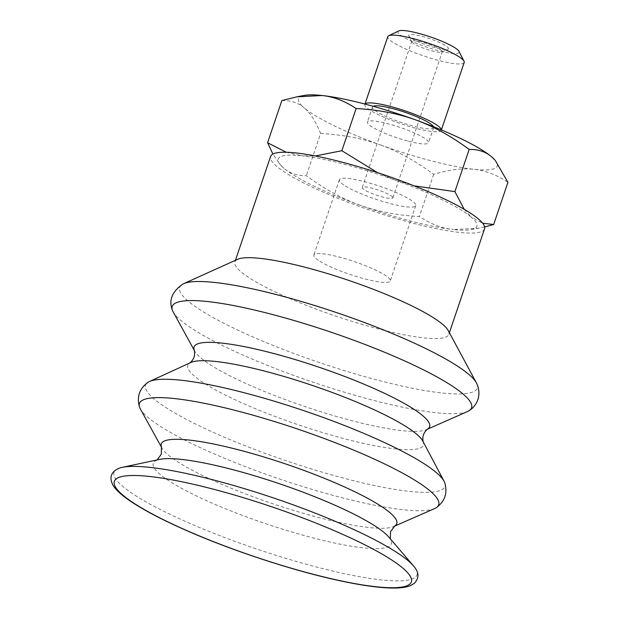<?xml version="1.0" encoding="UTF-8"?>
<svg xmlns="http://www.w3.org/2000/svg" width="619" height="619" viewBox="0 0 619 619"><rect width="100%" height="100%" fill="white"/><g stroke="black" fill="none" stroke-linecap="round" stroke-linejoin="round"><path stroke-width="0.46" stroke-dasharray="3.1 2.32" d="M345.317 185.94A40.336 6.778 -161.3 0 0 387.246 202.753A40.336 6.778 -161.3 0 0 415.767 205.593A40.336 6.778 -161.3 0 0 409.809 199.388A40.336 6.778 -161.3 0 0 367.879 182.574A40.336 6.778 -161.3 0 0 339.359 179.734A40.336 6.778 -161.3 0 0 345.317 185.94M391.974 196.424A16.133 2.708 18.7 0 1 392.841 197.832A16.133 2.708 18.7 0 1 379.757 196.208A16.133 2.708 18.7 0 1 363.152 188.903A16.133 2.708 18.7 0 1 362.277 187.487A16.133 2.708 18.7 0 1 375.369 189.112A16.133 2.708 18.7 0 1 391.974 196.424M441.432 50.301A16.133 2.708 -161.3 0 0 424.827 42.99A16.133 2.708 -161.3 0 0 411.743 41.365A16.133 2.708 -161.3 0 0 411.813 41.883A16.133 2.708 -161.3 0 0 412.61 42.781A16.133 2.708 -161.3 0 0 427.907 49.682A16.133 2.708 -161.3 0 0 441.935 52.073A16.133 2.708 -161.3 0 0 442.306 51.71A16.133 2.708 -161.3 0 0 441.432 50.301M447.282 46.905A20.976 3.528 18.7 0 1 447.932 49.218A20.976 3.528 18.7 0 1 427.42 45.357A20.976 3.528 18.7 0 1 408.788 35.964A20.976 3.528 18.7 0 1 424.03 36.916A20.976 3.528 18.7 0 1 447.282 46.905M398.737 30.95A32.265 5.424 -161.3 0 0 408.2 39.616A32.265 5.424 -161.3 0 0 438.879 50.789A32.265 5.424 -161.3 0 0 458.965 51.338M464.204 62.48A40.336 6.778 18.7 0 1 438.917 60.515A40.336 6.778 18.7 0 1 387.796 36.622M365.032 104.077A40.336 6.778 -161.3 0 0 364.854 104.41A40.336 6.778 -161.3 0 0 415.968 128.303A40.336 6.778 -161.3 0 0 441.262 130.276A40.336 6.778 -161.3 0 0 441.324 129.905M373.195 106.29A32.265 5.424 -161.3 0 0 372.491 106.994A32.265 5.424 -161.3 0 0 413.384 126.106A32.265 5.424 -161.3 0 0 433.617 127.684A32.265 5.424 -161.3 0 0 433.493 126.702M408.285 141.171A32.265 5.424 -161.3 0 0 428.518 142.749A32.265 5.424 -161.3 0 0 387.626 123.638A32.265 5.424 -161.3 0 0 367.392 122.059A32.265 5.424 -161.3 0 0 408.285 141.171M377.466 172.624L395.317 180.206A104.866 17.626 -161.3 0 0 301.662 155.764L315.295 155.965M286.241 152.259L301.662 155.764A104.866 17.626 -161.3 0 0 280.755 165.211A104.866 17.626 -161.3 0 0 283.904 168.229L280.283 164.677L272.925 154.054M464.211 209.307L471.221 217.099A104.866 17.626 -161.3 0 0 395.317 180.206L414.181 185.862M484.623 226.956L478.735 228.218L453.464 229.556A104.866 17.626 -161.3 0 0 471.136 229.657A104.866 17.626 -161.3 0 0 471.221 217.099L482.65 223.219M359.809 205.121C342.322 198.869 324.503 189.043 306.343 175.641C297.352 175.842 289.87 173.374 283.904 168.229A104.866 17.626 -161.3 0 0 359.809 205.121A104.866 17.626 -161.3 0 0 453.464 229.556C441.966 228.388 430.607 224.047 419.388 216.526C397.104 215.304 377.242 211.505 359.809 205.121M281.862 100.557C290.853 100.348 298.335 102.824 304.3 107.969A104.866 17.626 18.7 0 1 304.386 95.411M320.619 133.456C342.903 134.687 362.765 138.486 380.205 144.861A104.866 17.626 18.7 0 1 304.3 107.969C310.312 112.983 315.752 121.479 320.619 133.456L306.343 175.641M494.759 159.857A104.866 17.626 18.7 0 1 473.86 169.304C485.35 170.473 496.709 174.813 507.936 182.334M380.205 144.861C397.684 151.113 415.504 160.94 433.664 174.349C449.007 169.683 462.408 168.004 473.86 169.304A104.866 17.626 18.7 0 1 380.205 144.861M433.664 174.349L419.388 216.526M319.822 261.257A40.336 6.778 -161.3 0 0 361.751 278.07A40.336 6.778 -161.3 0 0 390.272 280.918A40.336 6.778 -161.3 0 0 384.314 274.712A40.336 6.778 -161.3 0 0 342.384 257.899A40.336 6.778 -161.3 0 0 313.864 255.051A40.336 6.778 -161.3 0 0 319.822 261.257M415.597 568.668A159.903 26.88 18.7 0 1 347.205 574.285A159.903 26.88 18.7 0 1 137.689 496.972A159.903 26.88 18.7 0 1 118.972 468.266M388.709 536.952A125.696 21.131 18.7 0 1 390.775 539.923A125.696 21.131 18.7 0 1 336.504 543.436A125.696 21.131 18.7 0 1 171.811 482.665A125.696 21.131 18.7 0 1 156.15 460.505A125.696 21.131 18.7 0 1 159.594 459.399M394.876 525.895A124.311 20.899 18.7 0 1 393.614 526.568A124.311 20.899 18.7 0 1 342.516 523.163A124.311 20.899 18.7 0 1 179.634 463.058A124.311 20.899 18.7 0 1 162.008 448.171A124.311 20.899 18.7 0 1 161.412 446.872M434.677 508.547A157.992 26.555 18.7 0 1 369.736 504.222A157.992 26.555 18.7 0 1 162.727 427.83A157.992 26.555 18.7 0 1 140.327 408.911M444.736 482.719A157.992 26.555 18.7 0 1 375.957 485.853A157.992 26.555 18.7 0 1 168.948 409.461A157.992 26.555 18.7 0 1 148.026 382.287M422.754 440.999A124.349 20.899 18.7 0 1 423.257 442.144A124.349 20.899 18.7 0 1 369.125 444.604A124.349 20.899 18.7 0 1 206.197 384.484A124.349 20.899 18.7 0 1 189.731 363.098A124.349 20.899 18.7 0 1 190.83 362.494M427.721 428.967A124.349 20.899 18.7 0 1 426.476 429.632A124.349 20.899 18.7 0 1 375.346 426.236A124.349 20.899 18.7 0 1 212.418 366.115A124.349 20.899 18.7 0 1 194.776 351.205A124.349 20.899 18.7 0 1 194.188 349.921M467.569 411.511A158.015 26.563 18.7 0 1 402.598 407.194A158.015 26.563 18.7 0 1 195.55 330.794A158.015 26.563 18.7 0 1 173.134 311.852M476.723 383.532A157.087 26.4 18.7 0 1 408.687 387.494A157.087 26.4 18.7 0 1 202.87 311.543A157.087 26.4 18.7 0 1 182.853 284.067M448.226 330.554A112.937 18.98 18.7 0 1 448.845 334.322A112.937 18.98 18.7 0 1 368.978 326.36A112.937 18.98 18.7 0 1 251.577 279.285A112.937 18.98 18.7 0 1 234.895 261.907A112.937 18.98 18.7 0 1 237.673 259.291M484.538 228.868A112.937 18.98 18.7 0 1 404.671 220.906A112.937 18.98 18.7 0 1 287.27 173.831A112.937 18.98 18.7 0 1 270.588 156.452M441.935 52.073L447.932 49.218M411.813 41.883L408.788 35.964M392.841 197.832L442.306 51.71M362.277 187.487L411.743 41.365M372.491 106.994L367.392 122.059M433.617 127.684L428.518 142.749M280.755 165.211L280.283 164.677M471.136 229.657L478.735 228.218M339.359 179.734L313.864 255.051M415.767 205.593L390.272 280.918M390.341 538.855L390.775 539.923M156.15 460.505L157.141 459.925M393.614 526.568L394.419 526.212M162.008 448.171L161.582 447.405M423.11 441.672L423.257 442.144M189.731 363.098L190.134 362.819M426.476 429.632L427.265 429.284M194.776 351.205L194.358 350.447M448.845 334.322L449.386 332.713M234.895 261.907L235.444 260.297"/><path stroke-width="0.93" d="M464.018 61.196L458.965 51.338A32.265 5.424 -161.3 0 0 430.29 36.885A32.265 5.424 -161.3 0 0 398.737 30.95L388.732 35.716A40.336 6.778 18.7 0 1 413.09 38.595A40.336 6.778 18.7 0 1 464.018 61.196A40.336 6.778 18.7 0 1 464.204 62.48L441.378 129.928M364.97 104.062L387.796 36.622A40.336 6.778 18.7 0 1 388.732 35.716M441.324 129.905A40.336 6.778 -161.3 0 0 390.148 106.383A40.336 6.778 -161.3 0 0 365.032 104.077M433.493 126.702A32.265 5.424 -161.3 0 0 392.725 108.573A32.265 5.424 -161.3 0 0 373.195 106.29M315.295 155.965L341.858 150.719L377.466 172.624M272.925 154.054L267.586 142.734L286.241 152.259M414.181 185.862L454.895 191.611L464.211 209.307M482.65 223.219L493.66 224.511L484.623 226.956M415.713 119.947C398.28 113.563 378.418 109.764 356.134 108.542C344.907 101.021 333.548 96.68 322.058 95.512A104.866 17.626 18.7 0 1 415.713 119.947A104.866 17.626 18.7 0 1 491.618 156.839C485.652 151.694 478.17 149.225 469.179 149.427C451.019 136.025 433.192 126.199 415.713 119.947M296.787 96.85L304.386 95.411A104.866 17.626 18.7 0 1 322.058 95.512L296.787 96.85L281.862 100.557L267.586 142.734M491.618 156.839A104.866 17.626 18.7 0 1 494.759 159.857L491.618 156.839M493.66 224.511L507.936 182.334L495.239 160.391M356.134 108.542L341.858 150.719M469.179 149.427L454.895 191.611M118.972 468.266A159.903 26.88 18.7 0 1 122.144 467.368A159.903 26.88 18.7 0 1 247.685 489.644A159.903 26.88 18.7 0 1 393.382 550.291A159.903 26.88 18.7 0 1 413.624 566.029A159.903 26.88 18.7 0 1 415.597 568.668C419.102 573.821 418.668 578.734 414.289 583.4L409.693 585.938C405.406 587.454 399.704 588.158 392.585 588.05C380.035 587.888 363.663 585.698 343.46 581.489C295.557 571.639 229.935 550.113 182.125 528.58C156.994 517.314 138.114 507 125.479 497.637C119.761 493.405 115.66 489.381 113.169 485.567C108.944 477.675 110.878 471.91 118.972 468.266M122.144 467.368L159.594 459.399A125.696 21.131 18.7 0 1 258.27 476.909A125.696 21.131 18.7 0 1 372.8 524.587A125.696 21.131 18.7 0 1 388.709 536.952L413.624 566.029M157.141 459.925L161.335 454.184L161.412 446.872A124.311 20.899 18.7 0 1 241.743 450.671A124.311 20.899 18.7 0 1 378.41 504.516A124.311 20.899 18.7 0 1 394.876 525.895L390.496 531.76L390.341 538.855M161.582 447.405L140.327 408.911A157.992 26.555 18.7 0 1 139.577 407.256A157.992 26.555 18.7 0 1 241.665 412.084A157.992 26.555 18.7 0 1 415.357 480.522A157.992 26.555 18.7 0 1 436.287 507.688A157.992 26.555 18.7 0 1 434.677 508.547L394.419 526.212M139.577 407.256C136.567 396.965 139.383 388.639 148.026 382.287A157.992 26.555 18.7 0 1 149.419 381.528A157.992 26.555 18.7 0 1 270.224 399.998A157.992 26.555 18.7 0 1 421.578 462.145A157.992 26.555 18.7 0 1 444.094 481.273A157.992 26.555 18.7 0 1 444.736 482.719C447.738 493.01 444.922 501.336 436.287 507.688M149.419 381.528L190.83 362.494A124.349 20.899 18.7 0 1 285.908 377.033A124.349 20.899 18.7 0 1 405.035 425.949A124.349 20.899 18.7 0 1 422.754 440.999L444.094 481.273M189.731 363.098C193.917 359.616 195.403 355.229 194.188 349.921A124.349 20.899 18.7 0 1 274.542 353.72A124.349 20.899 18.7 0 1 411.256 407.581A124.349 20.899 18.7 0 1 427.721 428.967C423.535 432.441 422.05 436.836 423.257 442.144M194.358 350.447L173.134 311.852A158.015 26.563 18.7 0 1 172.392 310.22A158.015 26.563 18.7 0 1 274.503 315.04A158.015 26.563 18.7 0 1 448.226 383.486A158.015 26.563 18.7 0 1 469.156 410.668A158.015 26.563 18.7 0 1 467.569 411.511L427.265 429.284M172.392 310.22C168.538 300.393 172.028 291.673 182.853 284.067A157.087 26.4 18.7 0 1 183.526 283.734A157.087 26.4 18.7 0 1 303.736 302.188A157.087 26.4 18.7 0 1 454.052 363.933A157.087 26.4 18.7 0 1 476.39 382.867A157.087 26.4 18.7 0 1 476.723 383.532C482.17 395.379 476.684 405.948 469.156 410.668M183.526 283.734L237.673 259.291A112.937 18.98 18.7 0 1 324.093 272.553A112.937 18.98 18.7 0 1 432.163 316.943A112.937 18.98 18.7 0 1 448.226 330.554L476.39 382.867M235.444 260.297L270.588 156.452A112.937 18.98 18.7 0 1 350.447 164.414A112.937 18.98 18.7 0 1 467.856 211.497A112.937 18.98 18.7 0 1 484.538 228.868L449.386 332.713M137.48 505.468A156.785 26.354 18.7 0 1 182.752 481.946A156.785 26.354 18.7 0 1 388.19 557.75A156.785 26.354 18.7 0 1 342.918 581.272A156.785 26.354 18.7 0 1 137.48 505.468"/></g></svg>
